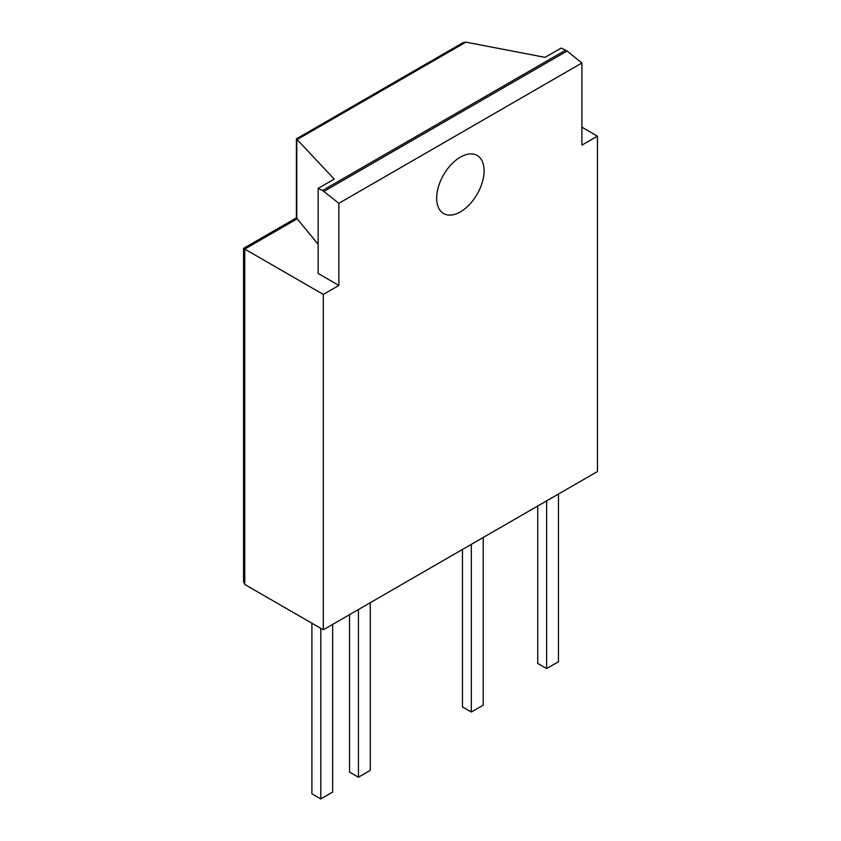 <?xml version="1.0" encoding="UTF-8"?>
<svg xmlns="http://www.w3.org/2000/svg" width="841" height="841" viewBox="0 0 841 841"><rect width="100%" height="100%" fill="white"/><g stroke="black" fill="none" stroke-linecap="round" stroke-linejoin="round"><path stroke-width="1.26" d="M323.312 294.434L338.87 285.446L338.87 203.312L581.898 63.001L581.898 145.136L597.457 136.158L597.457 471.528L323.312 629.804L323.312 294.434L243.543 248.379L296.41 217.851L318.129 244.268M323.312 629.804L244.773 584.463L243.543 581.751L243.543 248.379M338.87 285.446L318.129 273.472L318.129 188.384L322.566 190.486L565.594 50.176L561.147 48.074L545.063 57.356L465.872 42.134L463.086 42.618L296.41 138.849L334.213 179.091L318.129 188.384M436.668 198.182A33.535 19.364 120 0 0 443.617 213.53A33.535 19.364 120 0 0 477.152 194.176A33.535 19.364 120 0 0 477.152 155.459A33.535 19.364 120 0 0 451.312 164.437A33.535 19.364 120 0 0 436.668 198.182M338.87 203.312L322.566 190.486M597.457 136.158L581.898 127.17M324.048 191.338L567.076 51.028L581.898 63.001M567.076 51.028L565.594 50.176M471.349 544.337L471.349 712.022L483.207 705.178L483.207 537.494M462.455 549.467L462.455 706.892L471.349 712.022M320.789 628.353L320.789 798.95L332.647 792.106L332.647 624.421M311.906 623.223L311.906 793.82L320.789 798.95M370.282 602.682L370.282 770.377L358.434 777.221L349.541 772.091L349.541 614.666M358.434 609.536L358.434 777.221M537.735 506.009L537.735 663.433L546.629 668.563L558.477 661.72L558.477 494.035M546.629 500.879L546.629 668.563M244.773 584.463L244.773 249.083L297.451 218.671M296.81 218.082L296.81 139.07M297.283 139.469L465.872 42.134M296.41 217.851L296.41 138.849"/></g></svg>
